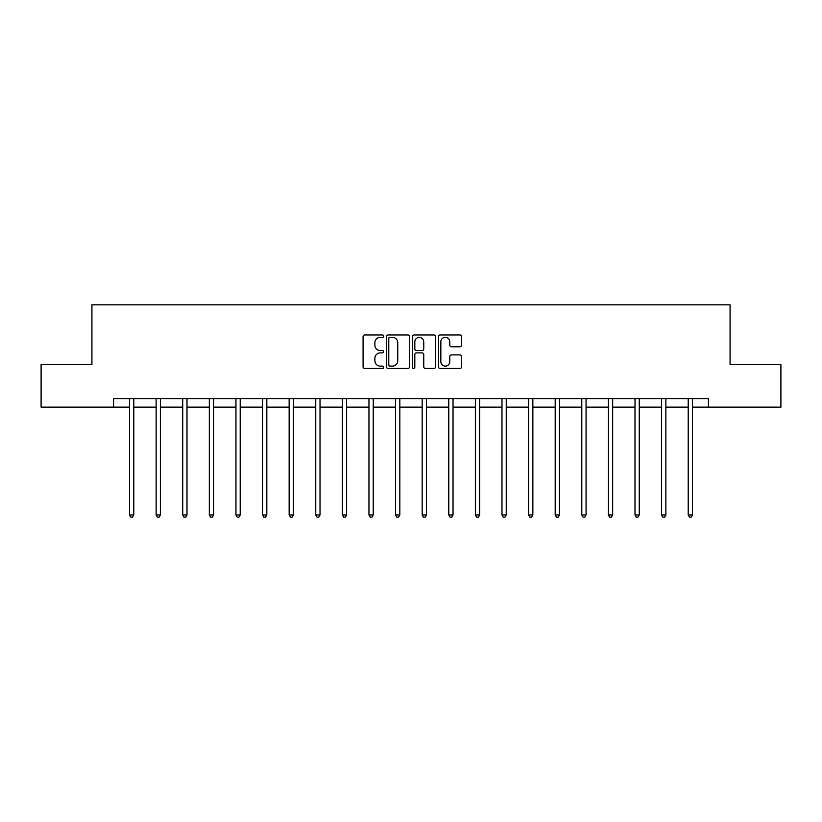 <?xml version="1.0" encoding="UTF-8"?>
<svg xmlns="http://www.w3.org/2000/svg" width="822" height="822" viewBox="0 0 822 822"><rect width="100%" height="100%" fill="white"/><g stroke="black" fill="none" stroke-linecap="round" stroke-linejoin="round"><path stroke-width="1.23" d="M383.71 336.157A1.171 1.171 0 0 0 382.538 334.986L364.752 334.986A1.675 1.675 0 0 0 363.088 336.65L363.088 366.787A1.675 1.675 0 0 0 364.752 368.462L382.538 368.462A1.171 1.171 0 0 0 383.71 367.29A1.171 1.171 0 0 0 382.538 366.119L380.237 366.119A5.353 5.353 0 0 1 374.883 360.755L374.883 358.248A5.353 5.353 0 0 1 380.237 352.895L382.538 352.895A1.171 1.171 0 0 0 383.71 351.724A1.171 1.171 0 0 0 382.538 350.552L380.237 350.552A5.353 5.353 0 0 1 374.883 345.189L374.883 342.682A5.353 5.353 0 0 1 380.237 337.328L382.538 337.328A1.171 1.171 0 0 0 383.71 336.157M459.919 346.781A1.675 1.675 0 0 0 461.594 345.106L461.594 336.65A1.675 1.675 0 0 0 459.919 334.986L440.171 334.986A1.675 1.675 0 0 0 438.496 336.65L438.496 366.787A1.675 1.675 0 0 0 440.171 368.462L459.919 368.462A1.675 1.675 0 0 0 461.594 366.787L461.594 356.573A1.675 1.675 0 0 0 459.919 354.899L451.463 354.899A1.675 1.675 0 0 0 449.798 356.573L449.798 361.639A4.48 4.48 0 0 1 445.319 366.119A4.48 4.48 0 0 1 440.839 361.639L440.839 341.798A4.48 4.48 0 0 1 445.319 337.328A4.48 4.48 0 0 1 449.798 341.798L449.798 345.106A1.675 1.675 0 0 0 451.463 346.781L459.919 346.781M113.58 407.147L41.1 407.147L41.1 364.516L91.92 364.516L91.92 304.818L730.08 304.818L730.08 364.516L780.9 364.516L780.9 407.147L708.42 407.147L708.42 398.619L113.58 398.619L113.58 407.147L129.527 407.147M409.531 336.65A1.675 1.675 0 0 0 407.866 334.986L388.107 334.986A1.675 1.675 0 0 0 386.432 336.65L386.432 366.787A1.675 1.675 0 0 0 388.107 368.462L407.866 368.462A1.675 1.675 0 0 0 409.531 366.787L409.531 336.65M414.134 334.986L433.893 334.986A1.675 1.675 0 0 1 435.568 336.65L435.568 366.787A1.675 1.675 0 0 1 433.893 368.462L425.436 368.462A1.675 1.675 0 0 1 423.762 366.787L423.762 354.57A1.675 1.675 0 0 0 422.087 352.895L416.487 352.895A1.675 1.675 0 0 0 414.812 354.57L414.812 367.29A1.171 1.171 0 0 1 413.641 368.462A1.171 1.171 0 0 1 412.469 367.29L412.469 336.65A1.675 1.675 0 0 1 414.134 334.986M133.791 407.147L156.129 407.147M160.393 407.147L182.731 407.147M186.995 407.147L209.333 407.147M213.597 407.147L235.945 407.147M240.209 407.147L262.547 407.147M266.811 407.147L289.149 407.147M293.413 407.147L315.751 407.147M320.015 407.147L342.363 407.147M346.617 407.147L368.965 407.147M373.229 407.147L395.567 407.147M399.831 407.147L422.169 407.147M426.433 407.147L448.771 407.147M453.035 407.147L475.383 407.147M479.637 407.147L501.985 407.147M506.249 407.147L528.587 407.147M532.851 407.147L555.189 407.147M559.453 407.147L581.791 407.147M586.055 407.147L608.403 407.147M612.667 407.147L635.005 407.147M639.269 407.147L661.607 407.147M665.871 407.147L688.209 407.147M692.473 407.147L708.42 407.147M389.947 337.328A1.171 1.171 0 0 0 388.775 338.5L388.775 364.947A1.171 1.171 0 0 0 389.947 366.119L392.382 366.119A5.353 5.353 0 0 0 397.735 360.755L397.735 342.682A5.353 5.353 0 0 0 392.382 337.328L389.947 337.328M423.762 341.89A4.48 4.48 0 0 0 419.282 337.41A4.48 4.48 0 0 0 414.812 341.89L414.812 348.877A1.675 1.675 0 0 0 416.487 350.552L422.087 350.552A1.675 1.675 0 0 0 423.762 348.877L423.762 341.89M134.017 398.619L133.914 398.865A1.706 1.706 0 0 0 133.791 399.502L133.791 514.962L129.527 514.962L129.527 399.502A1.706 1.706 0 0 0 129.403 398.865L129.301 398.619M133.791 514.962L132.506 517.182L130.801 517.182L129.527 514.962M160.619 398.619L160.516 398.865A1.706 1.706 0 0 0 160.393 399.502L160.393 514.962L156.129 514.962L156.129 399.502A1.706 1.706 0 0 0 156.005 398.865L155.903 398.619M160.393 514.962L159.108 517.182L157.413 517.182L156.129 514.962M187.221 398.619L187.118 398.865A1.706 1.706 0 0 0 186.995 399.502L186.995 514.962L182.731 514.962L182.731 399.502A1.706 1.706 0 0 0 182.607 398.865L182.505 398.619M186.995 514.962L185.721 517.182L184.015 517.182L182.731 514.962M213.823 398.619L213.72 398.865A1.706 1.706 0 0 0 213.597 399.502L213.597 514.962L209.333 514.962L209.333 399.502A1.706 1.706 0 0 0 209.209 398.865L209.117 398.619M213.597 514.962L212.323 517.182L210.617 517.182L209.333 514.962M240.425 398.619L240.332 398.865A1.706 1.706 0 0 0 240.209 399.502L240.209 514.962L235.945 514.962L235.945 399.502A1.706 1.706 0 0 0 235.822 398.865L235.719 398.619M240.209 514.962L238.925 517.182L237.219 517.182L235.945 514.962M267.037 398.619L266.934 398.865A1.706 1.706 0 0 0 266.811 399.502L266.811 514.962L262.547 514.962L262.547 399.502A1.706 1.706 0 0 0 262.424 398.865L262.321 398.619M266.811 514.962L265.527 517.182L263.821 517.182L262.547 514.962M293.639 398.619L293.536 398.865A1.706 1.706 0 0 0 293.413 399.502L293.413 514.962L289.149 514.962L289.149 399.502A1.706 1.706 0 0 0 289.025 398.865L288.923 398.619M293.413 514.962L292.139 517.182L290.433 517.182L289.149 514.962M320.241 398.619L320.138 398.865A1.706 1.706 0 0 0 320.015 399.502L320.015 514.962L315.751 514.962L315.751 399.502A1.706 1.706 0 0 0 315.627 398.865L315.525 398.619M320.015 514.962L318.741 517.182L317.035 517.182L315.751 514.962M346.843 398.619L346.74 398.865A1.706 1.706 0 0 0 346.617 399.502L346.617 514.962L342.363 514.962L342.363 399.502A1.706 1.706 0 0 0 342.24 398.865L342.137 398.619M346.617 514.962L345.343 517.182L343.637 517.182L342.363 514.962M373.445 398.619L373.352 398.865A1.706 1.706 0 0 0 373.229 399.502L373.229 514.962L368.965 514.962L368.965 399.502A1.706 1.706 0 0 0 368.842 398.865L368.739 398.619M373.229 514.962L371.945 517.182L370.239 517.182L368.965 514.962M400.057 398.619L399.954 398.865A1.706 1.706 0 0 0 399.831 399.502L399.831 514.962L395.567 514.962L395.567 399.502A1.706 1.706 0 0 0 395.444 398.865L395.341 398.619M399.831 514.962L398.547 517.182L396.841 517.182L395.567 514.962M426.659 398.619L426.556 398.865A1.706 1.706 0 0 0 426.433 399.502L426.433 514.962L422.169 514.962L422.169 399.502A1.706 1.706 0 0 0 422.046 398.865L421.943 398.619M426.433 514.962L425.159 517.182L423.453 517.182L422.169 514.962M453.261 398.619L453.158 398.865A1.706 1.706 0 0 0 453.035 399.502L453.035 514.962L448.771 514.962L448.771 399.502A1.706 1.706 0 0 0 448.648 398.865L448.555 398.619M453.035 514.962L451.761 517.182L450.055 517.182L448.771 514.962M479.863 398.619L479.76 398.865A1.706 1.706 0 0 0 479.637 399.502L479.637 514.962L475.383 514.962L475.383 399.502A1.706 1.706 0 0 0 475.26 398.865L475.157 398.619M479.637 514.962L478.363 517.182L476.657 517.182L475.383 514.962M506.475 398.619L506.373 398.865A1.706 1.706 0 0 0 506.249 399.502L506.249 514.962L501.985 514.962L501.985 399.502A1.706 1.706 0 0 0 501.862 398.865L501.759 398.619M506.249 514.962L504.965 517.182L503.259 517.182L501.985 514.962M533.077 398.619L532.975 398.865A1.706 1.706 0 0 0 532.851 399.502L532.851 514.962L528.587 514.962L528.587 399.502A1.706 1.706 0 0 0 528.464 398.865L528.361 398.619M532.851 514.962L531.567 517.182L529.861 517.182L528.587 514.962M559.679 398.619L559.577 398.865A1.706 1.706 0 0 0 559.453 399.502L559.453 514.962L555.189 514.962L555.189 399.502A1.706 1.706 0 0 0 555.066 398.865L554.963 398.619M559.453 514.962L558.179 517.182L556.473 517.182L555.189 514.962M586.281 398.619L586.178 398.865A1.706 1.706 0 0 0 586.055 399.502L586.055 514.962L581.791 514.962L581.791 399.502A1.706 1.706 0 0 0 581.668 398.865L581.575 398.619M586.055 514.962L584.781 517.182L583.075 517.182L581.791 514.962M612.883 398.619L612.791 398.865A1.706 1.706 0 0 0 612.667 399.502L612.667 514.962L608.403 514.962L608.403 399.502A1.706 1.706 0 0 0 608.28 398.865L608.177 398.619M612.667 514.962L611.383 517.182L609.677 517.182L608.403 514.962M639.495 398.619L639.393 398.865A1.706 1.706 0 0 0 639.269 399.502L639.269 514.962L635.005 514.962L635.005 399.502A1.706 1.706 0 0 0 634.882 398.865L634.779 398.619M639.269 514.962L637.985 517.182L636.279 517.182L635.005 514.962M666.097 398.619L665.995 398.865A1.706 1.706 0 0 0 665.871 399.502L665.871 514.962L661.607 514.962L661.607 399.502A1.706 1.706 0 0 0 661.484 398.865L661.381 398.619M665.871 514.962L664.587 517.182L662.892 517.182L661.607 514.962M692.699 398.619L692.597 398.865A1.706 1.706 0 0 0 692.473 399.502L692.473 514.962L688.209 514.962L688.209 399.502A1.706 1.706 0 0 0 688.086 398.865L687.983 398.619M692.473 514.962L691.199 517.182L689.494 517.182L688.209 514.962"/></g></svg>
